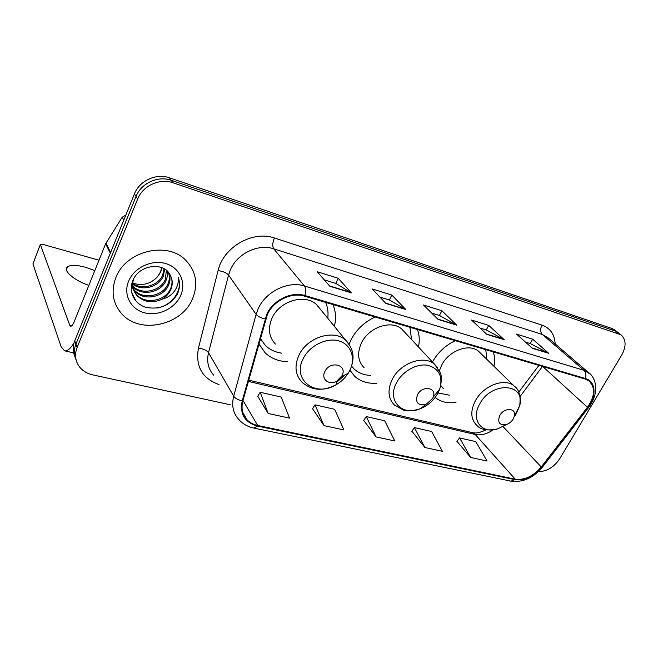 <?xml version="1.0" encoding="UTF-8"?>
<svg xmlns="http://www.w3.org/2000/svg" width="658" height="658" viewBox="0 0 658 658"><rect width="100%" height="100%" fill="white"/><g stroke="black" fill="none" stroke-linecap="round" stroke-linejoin="round"><path stroke-width="0.99" d="M435.177 397.465C440.712 401.939 447.637 403.601 455.969 402.441M375.142 317.008C364.4 322.001 356.34 329.65 350.953 339.939L349.135 344.085M349.998 370.306L354.687 376.294C360.518 381.5 367.88 383.828 376.746 383.26M258.849 343.591L265.001 352.663C271.014 358.429 278.581 361.439 287.711 361.711M418.463 346.963C419.779 340.688 419.434 334.873 417.419 329.494M493.944 366.292C494.948 361.119 494.734 356.323 493.303 351.907M455.278 340.68C445.433 345.376 437.825 352.474 432.438 361.966M334.354 326.319C336.287 318.546 335.81 311.283 332.915 304.539M615.065 330.242L611.907 328.482L169.394 177.792C156.357 172.996 139.447 180.711 134.446 193.871L74.724 340.86C72.594 346.355 72.651 351.602 74.922 356.62M538.359 471.638C546.864 471.539 553.995 467.229 559.769 458.7L621.695 355.106C626.457 346.231 626.186 339.438 620.881 334.741L172.98 182.768C159.82 177.956 142.728 185.77 137.654 199.07L77.126 347.408L75.917 344.118C73.77 349.637 73.828 354.909 76.106 359.942C73.828 354.909 73.77 349.637 75.917 344.118L136.042 196.454L75.917 344.118L74.724 340.86M172.98 182.768L171.179 180.267C158.076 175.464 141.075 183.228 136.042 196.454C141.075 183.228 158.076 175.464 171.179 180.267L615.107 330.958L171.179 180.267L169.394 177.792M614.449 329.765L617.648 332.241L615.107 330.958L618.265 332.718M260.042 345.269L259.565 345.146M261.111 347.852L261.917 348.057M115.866 277.627C110.865 291.165 112.707 303.083 121.376 313.381C139.438 334.93 181.978 325.521 192.572 298.683C198.362 284.207 196.125 271.45 185.86 260.404C167.732 240.836 125.777 250.608 115.866 277.627C110.865 291.165 112.707 303.083 121.376 313.381C139.438 334.93 181.978 325.521 192.572 298.683C198.362 284.207 196.125 271.45 185.86 260.404C167.732 240.836 125.777 250.608 115.866 277.627M267.395 314.458C273.481 300.714 291.461 291.922 304.506 296.149L585.094 379.016L588.918 380.916C595.531 387.447 595.046 396.231 587.446 407.277L541.246 466.966C533.334 476.236 524.665 480.307 515.239 479.172L257.697 425.487C253.404 424.566 249.851 422.683 247.046 419.82C242.366 414.729 240.976 408.429 242.876 400.903L267.395 314.458M266.753 314.285L242.21 400.878C239.676 414.071 244.751 422.469 257.418 426.063L514.959 479.649C524.615 480.809 533.498 476.639 541.616 467.139L587.8 407.475C596.913 396.157 595.909 381.27 585.398 378.506L304.819 295.516C291.436 291.173 272.996 300.188 266.753 314.285M525.405 342.07L530.29 343.583L548.731 353.321L532.659 339.166L516.514 334.108L532.38 348.321L548.731 353.321M530.192 343.55L532.659 339.166M480.077 328.046L486.344 329.987L504.242 339.692L488.73 325.414L471.515 320.027L486.797 334.354L504.242 339.692M486.246 329.954L488.73 325.414M324.287 279.856L335.851 283.442L351.372 292.868L338.253 278.301L317.164 271.705L329.888 286.279L351.372 292.868M335.769 283.409L338.253 278.301M379.863 297.054L389.446 300.015L405.904 309.573L391.839 295.08L372.181 288.928L385.909 303.445L405.904 309.573M389.347 299.982L391.839 295.08M431.673 313.076L439.495 315.495L456.742 325.142L441.888 310.749L423.513 304.991L438.088 319.426L456.742 325.142M439.396 315.47L441.888 310.749M77.126 347.408C74.387 354.703 75.251 361.283 79.708 367.131C82.957 371.071 87.317 373.654 92.794 374.887L230.514 404.826M456.981 441.362L470.659 457.458L487.101 461.028L475.792 441.633L459.555 437.907L456.907 441.469M312.525 408.684L323.975 425.603L343.928 429.937L334.659 409.309L315.034 404.818L312.451 408.807M257.755 396.297L268.176 413.487L289.553 418.134L281.205 397.078L260.214 392.267L257.681 396.42M411.834 431.146L424.887 447.514L442.39 451.314L431.656 431.525L414.392 427.568L411.752 431.261M376.088 436.92L394.759 440.975L384.7 420.775L366.309 416.563L363.701 420.396L376.088 436.92L366.309 416.563M323.975 425.603L315.034 404.818M268.176 413.487L260.214 392.267M424.887 447.514L414.392 427.568M470.659 457.458L459.555 437.907M102.977 250.328L101.406 254.218M164.755 269.122L163.225 276.467C158.619 286.88 142.473 291.65 132.743 284.231M164.122 268.744L162.584 275.357C158.076 285.498 142.58 290.384 132.76 283.516M166.976 270.841C167.732 274.312 167.346 277.676 165.808 280.941C160.84 292.514 141.914 296.569 132.941 286.978M132.464 286.485L131.485 285.325M166.466 270.389L165.158 279.815C160.281 291.083 142.07 295.36 132.85 286.312M132.332 286.345L131.551 284.972M168.719 272.749C170.521 276.944 170.422 281.196 168.423 285.49C163.316 297.515 143.321 301.274 134.693 290.976L133.558 289.578M133.171 289.026L131.436 285.638M168.341 272.264C169.838 276.302 169.641 280.324 167.765 284.346C162.666 296.347 142.712 300.097 134.1 289.808L133.368 288.944M132.957 288.401L131.411 285.802M170.2 275.126C164.204 261.465 139.142 264.68 133.081 280.094C127.948 291.329 134.306 303.947 145.829 307.294C159.08 309.926 169.476 305.781 177.018 294.85L177.602 293.608C179.93 288.089 180.119 282.677 178.17 277.38C178.811 282.331 177.471 287.053 174.131 291.56C171.195 295.368 167.165 297.926 162.041 299.234C166.079 296.848 168.999 293.632 170.792 289.602C172.881 284.511 172.684 279.683 170.2 275.126C172.544 279.568 172.618 284.182 170.422 288.961C165.265 301.035 145.163 304.843 136.486 294.496C133.541 291.223 132.094 287.233 132.151 282.529M162.041 299.234C152.582 303.519 144.267 302.335 137.086 295.681C133.064 291 131.871 285.514 133.492 279.239M162.032 267.707L160.684 272.067L157.542 276.705C150.666 284.059 142.416 286.181 132.784 283.072M157.542 276.705L160.56 271.853L161.761 267.6M128.631 281.131C122.947 294.562 130.712 309.359 144.637 312.821C158.496 316.482 175.151 308.38 180.711 295.434C186.469 282.537 179.659 267.543 165.651 263.537C151.727 259.342 134.1 267.642 128.631 281.131M178.17 277.38C183.187 289.742 172.544 305.147 157.468 308.002M94.801 270.594L85.186 267.173C76.591 264.911 70.702 264.796 67.527 266.835C62.387 270.199 73.836 280.324 88.838 285.391M74 342.95C70.414 348.724 67.264 351.347 64.542 350.821L61.128 346.75L32.933 263.948L40.171 244.817M98.996 260.206L43.198 244.496L40.327 244.398L69.756 325.299L70.579 326.236C71.664 326.335 72.841 324.896 74.107 321.894L105.634 243.748L122.174 217.239L125.826 215.076M131.567 292.284L133.039 295.212M133.335 295.796L135.4 299.916M341.921 375.8C348.016 364.779 330.143 360.107 324.887 371.515C320.693 379.197 329.239 385.81 336.896 381.015L341.921 375.8M320.347 309.244L316.556 304.621C305.057 293.295 279.486 300.862 272.025 318.159C267.716 328.424 268.834 337.052 275.381 344.044M327.742 318.258C328.498 312.575 327.791 307.278 325.62 302.384M318.579 307.089L318.365 306.472M260.223 338.656L261.654 340.828M260.297 338.393L265.33 345.401C269.739 349.661 275.217 352.252 281.747 353.157M432.561 398.592L433.235 397.087C437.159 387.356 422.23 385.062 417.452 394.792C415.083 402.655 417.962 405.83 426.08 404.316L432.561 398.592M404.506 331.977L401.857 329.132C391.584 319.541 368.916 327.084 361.522 342.859C356.94 352.992 357.804 361.283 364.113 367.723M411.546 339.528L409.967 327.297M351.602 366.193L354.234 369.122C358.552 373.012 363.932 375.109 370.355 375.397M513.273 418.891L514.383 416.062C516.62 407.746 504.11 407.179 499.776 415.494C497.242 422.411 499.414 425.438 506.282 424.591C509.243 423.587 511.57 421.688 513.273 418.891M480.455 353.116L478.605 351.298C469.384 343.057 449.019 350.484 441.715 364.993L439.396 370.668M486.879 359.383L485.769 349.686M438.072 392.966L449.348 395.162M440.794 385.539L443.541 388.779M134.446 193.871L137.654 199.07M611.907 328.482L618.331 333.45M587.446 407.277L542.743 366.506M520.034 396.593L542.472 366.432M219.024 384.552C202.162 378.473 195.303 366.35 198.445 348.181L218.078 270.594C223.243 247.169 252.919 230.16 274.402 237.999L541.962 325.093C540.103 328.967 540.234 332.093 542.34 334.453L273.753 248.831C258.323 243.46 237.299 253.494 230.44 269.706L228.556 275.044L208.528 352.696C206.48 361.546 208.216 369.048 213.735 375.208M541.962 325.093C550.244 328.145 554.636 334.404 555.138 343.863M548.32 337.998L542.34 334.453L583.95 370.314L590.284 374.114M257.418 426.063L253.922 428.103C247.827 426.803 242.81 423.966 238.87 419.59C233.121 413.282 231.394 405.484 233.697 396.19L256.118 314.384L258.199 308.734C265.725 291.552 288.212 280.621 304.448 286C305.888 288.097 306.011 291.272 304.819 295.516M265.034 318.924C260.716 317.896 257.747 316.383 256.118 314.384L228.556 275.044C226.566 272.831 223.07 271.351 218.078 270.594M514.959 479.649L510.921 481.146C522.83 482.651 533.325 477.996 542.406 467.188L542.562 466.991M541.616 467.139L542.406 467.188L588.597 407.524M198.445 348.181C203.314 348.765 206.678 350.27 208.528 352.696L233.697 396.19C235.202 398.386 238.04 399.949 242.21 400.878M587.8 407.475L588.507 407.647C594.051 400.286 596.411 392.744 595.589 385.004C594.437 379.14 592.11 375.019 588.614 372.642L548.459 338.122M585.398 378.506C586.393 375.011 585.916 372.28 583.95 370.314L304.448 286L273.753 248.831C272.272 246.339 272.486 242.728 274.402 237.999M515.239 479.172L475.216 434.477C480.965 435.621 486.912 434.099 493.056 429.904M541.246 466.966L503.049 426.606M257.697 425.487L242.991 400.5M248.313 381.401L475.216 434.477L472.205 432.61C474.27 432.717 476.302 434.305 486.204 429.814M456.167 324.715L437.71 319.056M405.361 309.145L385.555 303.075M350.862 292.44L329.559 285.909M503.641 339.273L486.41 333.984M548.114 352.902L531.977 347.95M71.763 325.784L69.756 325.299M110.347 253.19L105.634 243.748M40.196 244.924L32.933 263.948M105.963 243.106L110.643 252.458M123.786 220.109L122.174 217.239M349.661 370.684C356.077 358.24 351.158 344.208 338.664 340.86C326.261 337.324 309.367 345.779 303.149 358.774C291.897 380.011 315.667 397.654 336.131 384.716C341.132 381.813 345.154 377.988 348.189 373.267L349.661 370.684M350.648 346.791L345.902 340.4C334.042 328.794 307.031 337.126 298.905 355.304C294.208 366.087 295.245 375.052 302.022 382.199C311.736 390.663 323.103 391.502 336.131 384.716L336.896 381.015M336.625 382.323L344.998 374.904M260.107 339.092L261.769 341.009M437.883 393.27L439.709 389.191C443.155 376.45 439.092 368.464 427.511 365.248C416.637 363.364 402.457 371.326 396.577 382.693C386.559 400.492 402.211 416.662 420.421 408.692C428.021 405.534 433.844 400.401 437.883 393.27M437.899 368.052L434.658 364.359C424.147 354.588 400.311 362.838 392.275 379.345C387.299 389.955 388.039 398.534 394.504 405.089L403.403 410.066C406.957 411.48 412.632 411.02 420.421 408.692L426.08 404.316M515.502 415.28L519.68 405.756C525.964 383.096 491.584 380.924 479.707 403.979C470.371 419.714 481.705 434.477 497.785 428.827L506.389 424.558M516.201 388.113L513.997 385.884C504.637 377.536 483.301 385.604 475.389 400.747C470.207 411.11 470.659 419.286 476.754 425.29C480.587 429.839 487.603 431.023 497.785 428.827L506.282 424.591M350.081 370.446L354.687 376.294M258.865 343.525L265.001 352.663M253.922 428.103L510.921 481.146M620.881 334.741L617.648 332.241M247.046 419.82L242.769 412.418M248.658 380.143L472.205 432.61M518.71 392.201L538.918 365.379M134.1 289.808L134.693 290.976M136.486 294.496L137.086 295.681M66.409 269.69L67.527 266.835M73.638 352.885L64.542 350.821M316.556 304.621L345.902 340.4C353.897 348.962 355.164 359.046 349.711 370.651L348.189 373.267L341.379 376.754M433.235 397.087L439.709 389.191C441.715 381.615 441.888 376.137 440.243 372.757L434.658 364.359L401.857 329.132M514.383 416.062L519.68 405.756C520.955 395.828 519.063 389.199 513.997 385.884L478.605 351.298"/></g></svg>

